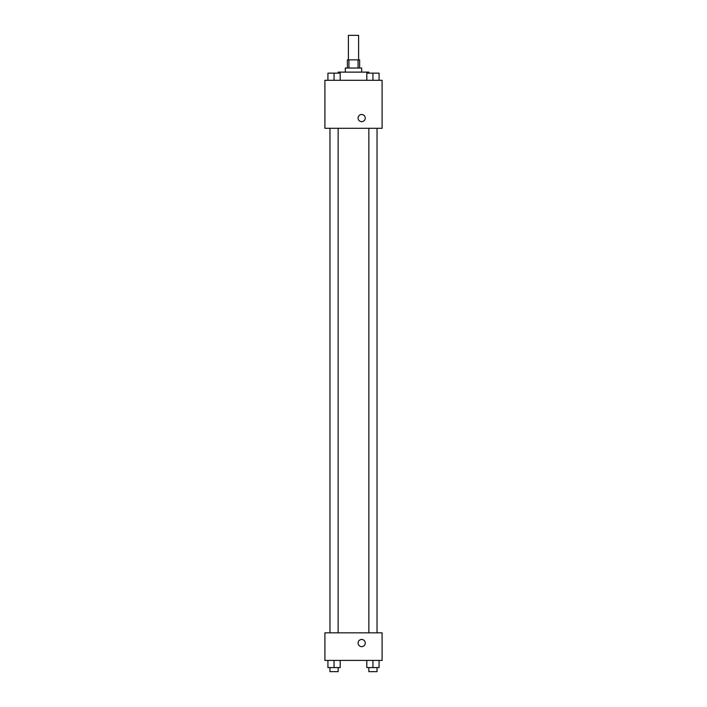 <?xml version="1.0" encoding="UTF-8"?>
<svg xmlns="http://www.w3.org/2000/svg" width="707" height="707" viewBox="0 0 707 707"><rect width="100%" height="100%" fill="white"/><g stroke="black" fill="none" stroke-linecap="round" stroke-linejoin="round"><path stroke-width="1.06" d="M358.608 59.865L358.608 35.35L348.392 35.35L348.392 59.865M348.922 68.031L348.922 59.865L347.376 59.865L347.376 68.031M348.922 59.865L359.624 59.865L359.624 68.031M358.078 68.031L358.078 59.865M345.325 72.123L345.325 68.031L361.675 68.031L361.675 72.123M368.824 73.139L368.824 72.123L338.176 72.123L338.176 73.139M324.902 80.289L382.098 80.289L382.098 128.294L324.902 128.294L324.902 80.289M361.675 121.657A3.57 3.57 0 0 1 358.573 116.293A3.57 3.57 0 0 1 364.768 116.293A3.57 3.57 0 0 1 361.675 121.657M324.902 632.836L382.098 632.836L382.098 660.418L324.902 660.418L324.902 632.836M361.675 646.631A3.57 3.57 0 0 1 358.573 641.267A3.57 3.57 0 0 1 364.768 641.267A3.57 3.57 0 0 1 361.675 646.631M366.818 660.418L366.818 667.567L379.076 667.567L379.076 660.418L379.076 667.567M372.942 667.567L372.942 660.418M377.034 667.567L377.034 671.65L368.86 671.65L368.86 667.567M327.924 660.418L327.924 667.567L340.182 667.567L340.182 660.418L340.182 667.567M334.058 667.567L334.058 660.418M338.14 667.567L338.14 671.65L329.966 671.65L329.966 667.567M366.818 80.289L366.818 73.139L379.076 73.139L379.076 80.289L379.076 73.139M372.942 80.289L372.942 73.139M377.034 73.139L368.86 73.139M327.924 80.289L327.924 73.139L340.182 73.139L340.182 80.289L340.182 73.139M334.058 80.289L334.058 73.139M338.14 73.139L329.966 73.139M368.86 128.294L368.86 632.836M377.034 128.294L377.034 632.836M338.14 632.836L338.14 128.294M329.966 632.836L329.966 128.294"/></g></svg>
